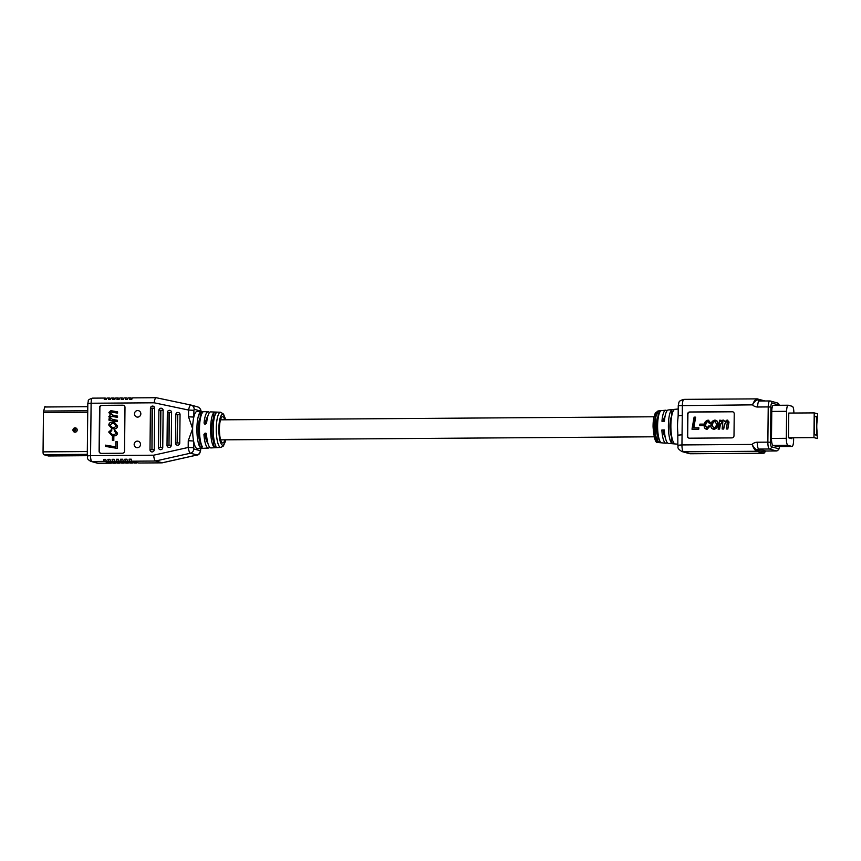 <?xml version="1.0" encoding="UTF-8"?>
<svg xmlns="http://www.w3.org/2000/svg" width="861" height="861" viewBox="0 0 861 861"><rect width="100%" height="100%" fill="white"/><g stroke="black" fill="none" stroke-linecap="round" stroke-linejoin="round"><path stroke-width="1.29" d="M48.431 455.953A2.626 0.646 -90.4 0 1 48.388 455.964A2.626 0.646 -90.4 0 1 48.334 455.953L43.674 454.662A2.626 0.646 -90.4 0 1 43.05 451.864L43.459 412.559A2.185 0.538 -90.4 0 1 43.642 411.052L44.772 406.995A2.185 0.538 -90.4 0 1 45.116 406.457A2.185 0.538 -90.4 0 1 45.159 406.457L45.116 406.457M75.058 432.2A2.185 2.12 -74.5 0 0 77.199 430.005A2.185 2.12 -74.5 0 0 75.101 427.831A2.185 2.12 -74.5 0 0 72.959 430.037A2.185 2.12 -74.5 0 0 75.058 432.2M814.571 420.319L814.592 418.102M814.528 424.753L814.549 422.536M814.431 433.632L814.452 431.404M814.484 429.187L814.506 426.97M816.486 435.214L816.68 416.659L814.614 416.089L814.42 434.644L816.486 435.214M814.614 416.67L816.68 416.659M817.541 413.807L814.215 412.893L813.957 437.603L817.315 438.529L817.046 431.103A10.074 2.497 -90.4 0 1 817.154 421.061L817.541 413.807M814.215 412.893L788.773 413.065L788.515 437.786L791.905 438.712M813.957 437.603L788.515 437.786M108.96 420.157L117.505 421.589L108.96 420.157L108.97 418.887L110.294 419.124L108.852 416.638L110.337 414.841L108.895 412.484L110.789 410.719L112.102 410.88L117.57 411.849L117.559 413.119L110.972 412.032L109.993 412.839L112.328 415.045L117.526 416.078L117.505 417.348L110.961 416.261L109.95 417.058L112.371 419.404L117.483 420.308L117.462 421.578M117.483 420.308L117.505 421.589M117.57 411.849L117.591 413.129L110.94 412.021L109.95 412.828L113.351 415.282M117.526 416.078L117.548 417.359L110.929 416.25L109.907 417.047L112.35 419.404M117.613 425.969C117.333 427.96 116.192 428.961 114.179 428.972L112.048 428.713L108.755 425.033C109.089 423.031 110.283 422.041 112.35 422.084L114.341 422.331L117.57 425.958C117.29 427.949 116.149 428.95 114.147 428.961L114.179 428.972M100.791 453.349A2.185 2.12 105.5 0 1 99.424 451.315L99.876 407.64A2.185 2.12 105.5 0 1 102.018 405.445L123.231 405.294A2.185 2.12 105.5 0 1 123.629 405.327M117.29 441.801L117.225 448.377L105.494 446.407L105.505 445.148L115.837 446.87L115.891 441.639L117.29 441.801M113.846 436.893L113.803 440.574L112.404 440.315L112.436 436.635L113.846 436.893M114.524 429.908L117.537 433.169C117.193 435.031 116.063 435.935 114.126 435.87L111.952 435.591L108.69 432.018L111.607 429.456L111.779 430.715L109.788 432.136L112.091 434.342L114.287 434.601L116.429 433.158L114.319 431.157L114.491 429.897L117.537 433.169M124.996 407.371L124.544 451.046A2.185 2.12 105.5 0 1 122.402 453.241L101.189 453.392A2.185 2.12 105.5 0 1 99.101 451.218L99.553 407.554A2.185 2.12 105.5 0 1 101.695 405.348L122.897 405.197A2.185 2.12 105.5 0 1 124.996 407.371M114.341 422.331L117.57 425.958M117.257 441.79L117.225 448.377L105.494 446.407M117.494 433.158C117.161 435.02 116.02 435.924 114.093 435.86L114.126 435.87M114.093 435.86L111.973 435.601M111.607 429.456L111.779 430.715L109.788 432.136M109.745 432.125L112.07 434.331M113.803 436.882L113.803 440.574M113.77 440.563L112.404 440.315M114.147 428.961L112.016 428.703M114.029 427.713L116.504 425.958L113.9 423.547L112.328 423.343L109.821 425.076L112.296 427.486L114.029 427.713M140.838 413.807A3.283 3.175 105.5 0 1 136.77 416.993A3.283 3.175 105.5 0 1 134.477 413.85A3.283 3.175 105.5 0 1 138.535 410.665A3.283 3.175 105.5 0 1 140.838 413.807M140.515 444.384A3.283 3.175 105.5 0 1 136.458 447.569A3.283 3.175 105.5 0 1 134.155 444.427A3.283 3.175 105.5 0 1 138.212 441.241A3.283 3.175 105.5 0 1 140.515 444.384M150.427 408.286A2.185 2.12 105.5 0 1 152.58 406.08A2.185 2.12 105.5 0 1 154.679 408.254L154.237 449.743A2.185 2.12 105.5 0 1 152.096 451.939A2.185 2.12 105.5 0 1 149.997 449.776L150.427 408.286L152.053 408.179L151.966 449.668L152.408 408.179L154.679 408.254M158.887 410.406A2.185 2.12 105.5 0 1 161.039 408.211A2.185 2.12 105.5 0 1 163.127 410.374L162.74 447.494A2.185 2.12 105.5 0 1 160.598 449.7A2.185 2.12 105.5 0 1 158.499 447.526L158.887 410.406L160.512 410.299L160.48 447.419L160.867 410.299L163.127 410.374M167.346 412.527A2.185 2.12 105.5 0 1 169.499 410.331A2.185 2.12 105.5 0 1 171.587 412.505L171.253 445.255A2.185 2.12 105.5 0 1 169.1 447.451A2.185 2.12 105.5 0 1 167.012 445.288L167.346 412.527L168.971 412.43L168.982 445.18L169.326 412.419L171.587 412.505M175.805 414.658A2.185 2.12 105.5 0 1 177.947 412.451A2.185 2.12 105.5 0 1 180.046 414.625L179.755 443.006A2.185 2.12 105.5 0 1 177.614 445.212A2.185 2.12 105.5 0 1 175.515 443.038L175.805 414.658L177.431 414.55L177.129 442.941L177.786 414.55L180.046 414.625M197.191 454.942L190.367 453.22C189.495 452.66 188.763 450.733 188.182 447.462L188.258 440.714L192.627 428.724L188.505 416.799L193.833 417.068A18.608 4.617 89.6 0 0 192.627 428.724A18.608 4.617 89.6 0 0 193.585 440.993A18.608 4.617 89.6 0 0 197.04 448.57A18.608 4.617 89.6 0 0 197.417 448.613L208.437 448.054A18.124 4.499 -90.4 0 1 208.071 448.011A18.124 4.499 -90.4 0 1 203.939 434.396L205.122 433.083L205.854 433.287M112.328 423.343L109.864 425.086L112.317 427.497M113.921 423.547L112.371 423.354M200.957 412.279L200.699 411.084L194.188 409.276L193.908 410.32L188.581 410.051L154.173 402.797C154.636 399.526 155.292 397.836 156.142 397.707L132.723 397.868A5.467 1.356 -90.4 0 1 132.82 397.879M132.196 398.309L130.7 397.89A5.467 1.356 89.6 0 0 130.603 397.879A5.467 1.356 89.6 0 0 129.688 399.364L131.808 399.343A5.467 1.356 -90.4 0 1 132.723 397.868M127.955 398.331L126.459 397.922A5.467 1.356 89.6 0 0 126.363 397.911A5.467 1.356 89.6 0 0 125.448 399.396L127.568 399.375A5.467 1.356 -90.4 0 1 128.483 397.89A5.467 1.356 -90.4 0 1 128.58 397.9M123.715 398.363L122.219 397.954A5.467 1.356 89.6 0 0 122.122 397.933A5.467 1.356 89.6 0 0 121.207 399.418L123.327 399.407A5.467 1.356 -90.4 0 1 124.242 397.922A5.467 1.356 -90.4 0 1 124.339 397.933M119.475 398.395L117.979 397.976A5.467 1.356 89.6 0 0 117.882 397.965A5.467 1.356 89.6 0 0 116.967 399.45L119.087 399.439A5.467 1.356 -90.4 0 1 120.002 397.954A5.467 1.356 -90.4 0 1 120.099 397.965M115.234 398.428L113.738 398.008A5.467 1.356 89.6 0 0 113.641 397.997A5.467 1.356 89.6 0 0 112.726 399.482L114.847 399.461A5.467 1.356 -90.4 0 1 115.761 397.986A5.467 1.356 -90.4 0 1 115.858 397.997M110.994 398.46L109.498 398.04A5.467 1.356 89.6 0 0 109.401 398.03A5.467 1.356 89.6 0 0 108.486 399.515L110.606 399.493A5.467 1.356 -90.4 0 1 111.521 398.008A5.467 1.356 -90.4 0 1 111.618 398.03M106.753 398.482L105.257 398.073A5.467 1.356 89.6 0 0 105.16 398.062A5.467 1.356 89.6 0 0 104.246 399.536L106.366 399.526A5.467 1.356 -90.4 0 1 107.281 398.04A5.467 1.356 -90.4 0 1 107.377 398.051M188.505 416.799L188.581 410.051C189.226 406.822 189.99 405.144 190.862 405.036L156.121 397.707M188.258 440.714L193.585 440.993L193.768 448.925L200.279 450.733L200.581 448.452M113.404 463.186A5.467 1.356 -90.4 0 1 113.318 463.196A5.467 1.356 -90.4 0 1 113.221 463.186L106.71 461.378A5.467 1.356 -90.4 0 1 105.731 459.354L103.611 459.376A5.467 1.356 89.6 0 0 104.59 461.388L111.101 463.196A5.467 1.356 89.6 0 0 111.198 463.207A5.467 1.356 89.6 0 0 111.726 462.766M117.656 463.153A5.467 1.356 -90.4 0 1 117.559 463.164A5.467 1.356 -90.4 0 1 117.462 463.153L110.951 461.345A5.467 1.356 -90.4 0 1 109.971 459.322L107.851 459.344A5.467 1.356 89.6 0 0 108.83 461.367L115.342 463.164A5.467 1.356 89.6 0 0 115.439 463.186A5.467 1.356 89.6 0 0 115.966 462.744M121.896 463.121A5.467 1.356 -90.4 0 1 121.799 463.132A5.467 1.356 -90.4 0 1 121.702 463.121L115.191 461.324A5.467 1.356 -90.4 0 1 114.212 459.3L112.091 459.311A5.467 1.356 89.6 0 0 113.071 461.335L119.582 463.143A5.467 1.356 89.6 0 0 119.679 463.153A5.467 1.356 89.6 0 0 120.206 462.712M126.136 463.089A5.467 1.356 -90.4 0 1 126.04 463.11A5.467 1.356 -90.4 0 1 125.943 463.1L119.431 461.292A5.467 1.356 -90.4 0 1 118.452 459.268L116.332 459.279A5.467 1.356 89.6 0 0 117.311 461.302L123.823 463.11A5.467 1.356 89.6 0 0 123.919 463.121A5.467 1.356 89.6 0 0 124.447 462.68M130.377 463.067A5.467 1.356 -90.4 0 1 130.28 463.078A5.467 1.356 -90.4 0 1 130.183 463.067L123.672 461.259A5.467 1.356 -90.4 0 1 122.703 459.236L120.583 459.247A5.467 1.356 89.6 0 0 121.552 461.27L128.063 463.078A5.467 1.356 89.6 0 0 128.16 463.089A5.467 1.356 89.6 0 0 128.687 462.648M134.617 463.035A5.467 1.356 -90.4 0 1 134.52 463.046A5.467 1.356 -90.4 0 1 134.424 463.035L127.912 461.227A5.467 1.356 -90.4 0 1 126.944 459.204L124.823 459.225A5.467 1.356 89.6 0 0 125.792 461.248L132.303 463.046A5.467 1.356 89.6 0 0 132.4 463.067A5.467 1.356 89.6 0 0 132.928 462.615M138.858 463.003A5.467 1.356 -90.4 0 1 138.761 463.014A5.467 1.356 -90.4 0 1 138.664 463.003L132.153 461.195A5.467 1.356 -90.4 0 1 131.184 459.171L129.064 459.193A5.467 1.356 89.6 0 0 130.033 461.216L136.544 463.024A5.467 1.356 89.6 0 0 136.641 463.035A5.467 1.356 89.6 0 0 137.168 462.594M162.298 462.766L155.475 461.033C154.636 460.463 154.011 458.515 153.624 455.2L188.182 447.462L193.51 447.731M201.808 413.732L201.829 411.87L202.798 412.204A18.307 4.542 89.6 0 0 199.483 428.703A18.307 4.542 89.6 0 0 202.432 446.945L199.892 447.074A18.425 4.563 -90.4 0 1 196.911 428.713A18.425 4.563 -90.4 0 1 200.258 412.107L202.798 412.204M202.432 446.945L201.496 447.462L201.528 444.986M216.359 412.72A17.726 4.391 89.6 0 0 213.194 428.649A17.726 4.391 89.6 0 0 216.014 446.224L213.463 446.364A17.833 4.423 -90.4 0 1 210.622 428.66A17.833 4.423 -90.4 0 1 213.819 412.623L216.359 412.72L215.433 412.387L215.368 414.335M216.014 446.224L215.078 446.762L215.099 444.201M204.875 424.301L206.629 423.085A18.016 4.466 -90.4 0 1 210.73 411.892L220.567 412.247A17.597 4.359 -90.4 0 0 216.283 429.155A17.597 4.359 -90.4 0 0 220.459 447.397A17.597 4.359 -90.4 0 0 220.814 447.429L210.977 447.924A18.016 4.466 89.6 0 1 210.611 447.881A18.016 4.466 89.6 0 1 206.511 434.396L205.122 433.083M205.209 424.344L204.057 423.095L205.381 423.461A13.13 3.25 -90.4 0 1 207.609 417.004M209.46 412.591A18.124 4.499 89.6 0 0 208.448 411.849A18.124 4.499 89.6 0 0 208.179 411.806A18.124 4.499 89.6 0 0 204.057 423.095M208.179 411.806L197.147 411.407A18.608 4.617 89.6 0 0 193.833 417.068L193.908 410.32M124.823 459.225L127.094 459.849M129.064 459.193L131.335 459.828M120.583 459.247L122.854 459.882M112.091 459.311L114.373 459.946M103.611 459.376L105.892 460M116.332 459.279L118.614 459.914M107.851 459.344L110.133 459.968M200.258 412.107L200.193 417.768A13.13 3.25 89.6 0 0 198.224 429.079A13.13 3.25 89.6 0 0 199.946 441.402L199.892 447.074M213.819 412.623L213.765 417.671A13.13 3.25 89.6 0 0 211.795 428.982A13.13 3.25 89.6 0 0 213.517 441.306L213.463 446.364M206.392 433.438L205.262 434.773A13.13 3.25 89.6 0 0 207.781 442.866M209.707 447.246A18.124 4.499 -90.4 0 1 208.437 448.054M200.71 448.441L200.699 449.765C200.161 453.295 198.945 455.049 197.029 455.038L162.148 462.841M224.721 419.802A13.13 3.25 89.6 0 0 222.816 416.724A13.13 3.25 89.6 0 0 222.59 416.692A13.13 3.25 89.6 0 0 219.426 429.391A13.13 3.25 89.6 0 0 222.536 442.931A13.13 3.25 89.6 0 0 222.773 442.963A13.13 3.25 89.6 0 0 224.861 439.82M706.407 429.262L706.763 429.252C704.965 428.939 704.115 427.788 704.212 425.797C704.115 422.751 705.385 420.878 708.033 420.157L710.476 423.117L709.26 423.278L707.914 421.255C706.063 422.073 705.234 423.644 705.428 425.98L706.795 428.154L708.775 425.947L709.991 426.098L707.096 429.348L706.257 429.208M722.906 421.244L720.313 424.893L719.592 429.101L718.354 429.112L719.559 420.233L721.12 420.308L720.98 421.083M723.67 420.168L724.704 421.556L727.739 420.146M723.305 420.136L725.037 421.642M727.351 420.114L729.03 422.041L727.803 429.047L726.253 428.961L727.437 422.127L726.662 421.115L724.553 424.753L723.692 429.069L722.142 428.993L722.885 421.244M715.147 420.2C717.095 420.502 718.031 421.718 717.956 423.849C717.999 426.787 716.707 428.606 714.092 429.295L713.134 429.144M715.728 420.254L714.824 420.103C716.772 420.416 717.708 421.632 717.622 423.752L717.956 423.849M689.048 438.152A2.185 2.12 105.5 0 1 687.681 436.107L687.907 414.281A2.185 2.12 105.5 0 1 690.048 412.075L732.463 411.784A2.185 2.12 105.5 0 1 732.862 411.816M695.333 417.111L693.471 427.777L698.884 427.831L698.712 429.252L691.996 429.198L694.095 417.111L695.656 417.198L693.815 427.777M703.545 425.603L699.649 425.538L699.907 424.129L703.48 424.107L703.545 425.603L699.649 425.538M709.991 426.098L707.096 429.348M708.883 420.286L708.033 420.157M708.355 420.243L710.799 423.203L709.26 423.278M708.388 421.352L708.237 421.341C706.386 422.17 705.557 423.741 705.751 426.066L707.118 428.251M689.446 438.195A2.185 2.12 105.5 0 1 687.358 436.021L687.584 414.184A2.185 2.12 105.5 0 1 689.726 411.988L732.13 411.687A2.185 2.12 105.5 0 1 734.229 413.861L734.002 435.698A2.185 2.12 105.5 0 1 731.861 437.894L689.446 438.195M698.551 427.745L698.712 429.252M698.389 429.155L691.996 429.198M717.622 423.752C717.665 426.701 716.384 428.52 713.769 429.208C711.843 428.961 710.885 427.799 710.906 425.732C710.82 422.665 712.133 420.792 714.824 420.103M713.295 429.198L714.092 429.295M726.899 421.147L724.23 424.667L723.692 429.069M720.797 420.222L720.539 421.578L722.982 420.05M722.756 421.169L719.99 424.807L719.592 429.101M727.018 420.017L729.03 422.041M728.697 421.955L727.803 429.047M703.48 424.107L703.222 425.517M723.369 428.982L722.142 428.993M727.48 428.95L726.253 428.961M719.258 429.015L718.031 429.015M689.091 453.543L690.608 453.747A6.425 1.593 89.6 0 1 690.5 453.736A5.467 5.284 105.5 0 1 689.091 453.543L682.073 451.605C675.67 447.72 678.888 446.827 677.844 445.255L677.822 432.706A17.952 4.445 -90.4 0 1 677.951 418.403L678.156 415.788L682.267 415.465L681.955 444.933L752.094 444.437C753.558 448.28 755.075 450.561 756.636 451.272L683.483 451.788L690.5 453.736L763.75 453.23L765.903 451.035A6.425 1.593 89.6 0 0 766.021 451.013M712.122 425.582L713.791 428.111C715.588 427.368 716.46 425.915 716.406 423.763L714.759 421.201C712.908 421.912 712.036 423.375 712.122 425.582L714.113 428.197M715.136 421.255L715.082 421.298C713.231 421.998 712.359 423.461 712.456 425.678M677.951 435.139L682.063 434.816M757.185 398.869A1.098 1.055 105.5 0 1 758.24 399.945C756.485 399.665 754.58 401.301 752.514 404.853C754.053 401.032 755.614 399.041 757.185 398.869L683.925 399.364A6.425 1.593 89.6 0 0 682.375 405.348L682.267 415.465M779.259 405.273A4.24 1.055 89.6 0 0 779.001 405.068L771.983 403.131A4.24 1.055 89.6 0 0 770.886 407.059L768.227 406.93L767.861 442.145L770.52 442.285A4.24 1.055 89.6 0 0 771.531 446.794A2.185 2.12 -74.5 0 1 769.379 449.001L758.778 449.076A1.098 1.055 -74.5 0 0 757.712 450.174L764.719 452.122A1.098 1.055 105.5 0 1 765.795 451.013L776.396 450.938L769.379 449.001A6.425 1.593 -90.4 0 1 767.861 442.145L757.26 442.22A7.523 7.265 105.5 0 0 752.094 444.437C754.096 448 755.969 449.916 757.712 450.174A1.098 1.055 105.5 0 1 756.636 451.272L763.653 453.22A1.098 1.055 -74.5 0 0 764.719 452.122L764.923 452.133M673.915 443.071L671.376 442.855A17.102 4.24 89.6 0 1 668.394 425.485A17.102 4.24 89.6 0 1 671.72 409.858L674.271 409.61A17.338 4.294 -90.4 0 0 670.88 425.452A17.338 4.294 -90.4 0 0 673.915 443.071M660.365 441.897L657.815 441.682A15.875 3.939 89.6 0 1 655.124 425.668A15.875 3.939 89.6 0 1 658.138 411.224L660.688 410.966A16.111 3.993 -90.4 0 0 657.61 425.625A16.111 3.993 -90.4 0 0 660.365 441.897M677.855 444.19L668.416 443.404A16.725 4.144 -90.4 0 1 668.222 443.372A16.725 4.144 -90.4 0 1 664.348 429.951L661.861 429.983A16.488 4.09 89.6 0 0 665.671 443.157A16.488 4.09 89.6 0 0 665.876 443.2A16.488 4.09 89.6 0 0 667.135 442.489M678.22 408.997L668.179 409.976A16.725 4.144 89.6 0 0 664.434 421.212L661.958 421.244A16.488 4.09 -90.4 0 1 665.639 410.223A16.488 4.09 -90.4 0 1 666.016 410.256A16.488 4.09 -90.4 0 1 666.92 410.912M773.469 405.337A6.565 1.625 89.6 0 0 773.35 405.316A6.565 1.625 89.6 0 0 771.768 411.429L771.488 438.421A6.565 1.625 89.6 0 0 773.049 445.428L777.063 446.536A6.565 1.625 89.6 0 0 777.171 446.558A6.565 1.625 89.6 0 0 777.289 446.536M658.138 411.224L658.084 416.444A10.945 2.712 -90.4 0 0 656.351 426.001A10.945 2.712 -90.4 0 0 657.869 436.462L657.815 441.682M663.465 421.223A10.945 2.712 -90.4 0 1 665.112 416.1M664.369 430.382L661.861 429.983M665.262 437.323A10.945 2.712 -90.4 0 1 663.314 430.382M671.72 409.858L671.655 416.337A10.945 2.712 -90.4 0 0 669.923 425.915A10.945 2.712 -90.4 0 0 671.44 436.366L671.688 436.366M671.44 436.366L671.376 442.855M657.869 436.462L658.482 436.452M793.885 413.032A6.565 1.625 89.6 0 0 792.324 406.338L788.31 405.23A6.565 1.625 89.6 0 0 788.192 405.219A6.565 1.625 89.6 0 0 786.61 411.332L786.33 438.314A6.565 1.625 89.6 0 0 787.89 445.32L791.905 446.428A6.565 1.625 89.6 0 0 792.012 446.45A6.565 1.625 89.6 0 0 793.594 440.337L793.616 438.701M44.772 406.995L87.79 406.683M48.334 455.953L87.284 455.684L48.388 455.964M43.459 412.559L87.736 412.247M43.05 451.864L87.327 451.551M43.642 411.052L87.747 410.74M43.674 454.662L87.295 454.35M74.853 430.909A0.947 0.915 -74.5 0 0 75.79 429.951A0.947 0.915 -74.5 0 0 74.875 429.015A0.947 0.915 -74.5 0 0 73.949 429.962A0.947 0.915 -74.5 0 0 74.853 430.909M154.173 402.797L91.115 403.239L90.566 455.652L153.624 455.2M158.499 447.526L160.124 447.419M162.74 447.494L160.48 447.419M154.237 449.743L151.966 449.668M149.997 449.776L151.611 449.668M92.536 398.159A5.467 1.356 89.6 0 0 92.439 398.148A5.467 1.356 89.6 0 0 91.115 403.239L87.822 403.497L87.273 455.899L90.566 455.652A5.467 1.356 89.6 0 0 91.869 461.485L98.38 463.293L111.101 463.196M156.142 397.707L191.12 405.09A4.38 4.23 -74.5 0 0 190.862 405.036M104.59 461.388L91.869 461.485A4.38 4.23 -74.5 0 1 90.739 461.335C85.756 458.45 88.07 457.514 87.273 455.899M108.83 461.367L106.71 461.378M113.071 461.335L110.951 461.345M117.311 461.302L115.191 461.324M121.552 461.27L119.431 461.292M125.792 461.248L123.672 461.259M130.033 461.216L127.912 461.227M193.768 448.925A4.38 4.23 -74.5 0 1 190.367 453.22L155.475 461.033L132.153 461.195M167.012 445.288L168.627 445.18M171.253 445.255L168.982 445.18M175.515 443.038L177.129 442.941M179.755 443.006L177.484 442.931M194.188 409.276A4.38 4.23 -74.5 0 0 191.12 405.09L197.621 406.898A4.38 4.23 -74.5 0 1 200.699 411.084M117.462 463.153L119.582 463.143M113.221 463.186L115.342 463.164M138.664 463.003L161.986 462.841L196.868 455.028A4.38 4.23 -74.5 0 0 200.279 450.733M130.183 463.067L132.303 463.046M125.943 463.1L128.063 463.078M121.702 463.121L123.823 463.11M134.424 463.035L136.544 463.024M225.507 419.802A15.401 3.821 89.6 0 0 222.838 414.464A15.401 3.821 89.6 0 0 218.866 428.767A15.401 3.821 89.6 0 0 222.515 445.191A15.401 3.821 89.6 0 0 225.657 439.81M201.485 444.868L201.452 447.462M205.262 434.773L203.939 434.396M215.433 412.387L215.411 414.238M215.056 444.082L215.035 446.762M201.872 411.87L201.851 413.646M111.198 463.207L97.25 463.143A4.38 4.23 -74.5 0 0 98.38 463.293A5.467 1.356 89.6 0 0 98.466 463.304A5.467 1.356 89.6 0 0 98.563 463.283M759.284 401.032A6.425 1.593 89.6 0 0 759.176 401.022L769.777 400.946A6.425 1.593 -90.4 0 0 768.227 406.93L757.626 407.005A7.523 7.265 105.5 0 1 752.514 404.853L678.253 405.671C679.264 401.915 677.887 401.097 683.925 399.364A6.425 1.593 89.6 0 1 684.032 399.386M677.844 445.255L681.955 444.933A6.425 1.593 89.6 0 0 683.483 451.788A5.467 5.284 -74.5 0 1 682.073 451.605M770.886 407.059L770.52 442.285M757.26 442.22A6.425 1.593 89.6 0 0 758.778 449.076L765.795 451.013A6.425 1.593 89.6 0 0 765.903 451.035L776.504 450.96A6.425 1.593 -90.4 0 1 776.396 450.938A2.185 2.12 -74.5 0 0 778.538 448.742A4.24 1.055 89.6 0 0 779.517 446.536M769.777 400.946A6.425 1.593 -90.4 0 1 769.885 400.957A2.185 2.12 -74.5 0 1 770.444 401.032L769.777 400.946M762.017 401L758.24 399.945A1.098 1.055 -74.5 0 0 759.004 401L759.176 401.022A6.425 1.593 89.6 0 0 757.626 407.005M658.482 442.576L657.912 442.479C655.619 443.544 654.005 438.357 653.068 426.927C653.025 420.577 653.833 415.895 655.479 412.871L658.256 410.934A15.821 3.928 89.6 0 0 654.532 426.41A15.821 3.928 89.6 0 0 658.288 442.543A15.821 3.928 89.6 0 0 658.482 442.576L665.876 443.2M771.531 446.794L778.538 448.742M771.983 403.131A2.185 2.12 -74.5 0 0 770.444 401.032L777.461 402.98A2.185 2.12 -74.5 0 1 779.001 405.068M764.482 400.849L764.794 400.978A1.098 1.055 -74.5 0 0 764.482 400.849L757.067 398.847M763.75 453.23L690.608 453.747A6.425 1.593 89.6 0 0 690.716 453.725M786.33 438.314L771.488 438.421M786.61 411.332L771.768 411.429M791.905 446.428L777.063 446.536M787.89 445.32L773.049 445.428M776.676 450.927A6.425 1.593 -90.4 0 1 776.504 450.96L778.731 449.625L779.603 446.536M199.3 419.985L200.15 419.974M206.08 419.942L207.017 419.931M212.871 419.888L213.894 419.877M220.502 419.834L654.016 416.778M199.44 440.003L200.29 439.993M206.22 439.949L207.157 439.949M213.011 439.906L214.034 439.896M220.642 439.853L654.156 436.796M130.603 397.879L128.483 397.89M126.363 397.911L124.242 397.922M122.122 397.933L120.002 397.954M117.882 397.965L115.761 397.986M113.641 397.997L111.521 398.008M109.401 398.03L107.281 398.04M105.16 398.062L92.439 398.148C89.275 399.192 87.908 400.117 88.317 400.925L87.822 403.497M225.625 419.802L223.548 414.098L220.567 412.247M162.083 462.852L138.761 463.014M136.641 463.035L134.52 463.046M132.4 463.067L130.28 463.078M128.16 463.089L126.04 463.11M123.919 463.121L121.799 463.132M119.679 463.153L117.559 463.164M115.439 463.186L113.318 463.196M97.25 463.143L90.739 461.335M201.087 412.354C201.237 409.761 200.086 407.942 197.621 406.898M220.814 447.429L223.462 445.966L225.765 439.81M678.156 415.788L678.253 405.671M658.256 410.934L665.639 410.223M792.012 446.45L777.171 446.558M788.192 405.219L773.35 405.316M779.528 405.273L777.461 402.98"/></g></svg>

